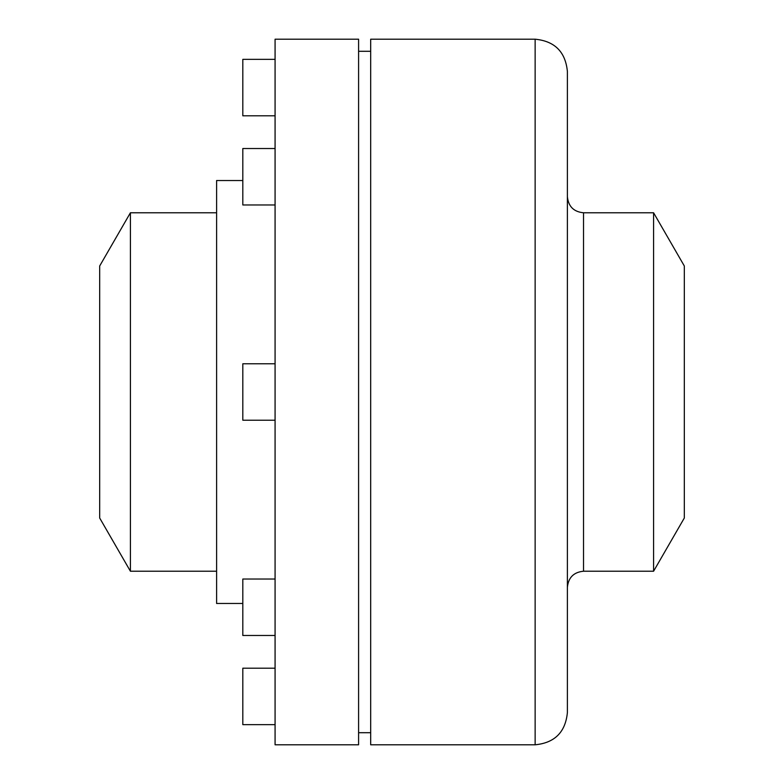 <?xml version="1.0" encoding="UTF-8"?>
<svg xmlns="http://www.w3.org/2000/svg" width="784" height="784" viewBox="0 0 784 784"><rect width="100%" height="100%" fill="white"/><g stroke="black" fill="none" stroke-linecap="round" stroke-linejoin="round"><path stroke-width="1.18" d="M653.591 212.778L653.591 571.222L684.324 517.999L684.324 266.001L653.591 212.778L583.521 212.778C573.721 211.827 568.351 206.447 567.391 196.647M99.676 517.999L99.676 266.001L130.409 212.778L130.409 571.222L99.676 517.999M242.815 603.474L216.609 603.474L216.609 180.526L242.815 180.526M275.076 744.8L275.076 39.2L358.592 39.2L358.592 744.8L275.076 744.8M535.139 39.2L535.139 744.8L370.685 744.8L370.685 39.2L535.139 39.2C554.729 41.111 565.48 51.862 567.391 71.452L567.391 270.029M535.139 744.8C554.729 742.889 565.48 732.138 567.391 712.548L567.391 71.452M275.076 635.481L242.815 635.481L242.815 579.033L275.076 579.033M275.076 204.967L242.815 204.967L242.815 148.519L275.076 148.519M275.076 115.807L242.815 115.807L242.815 59.359L275.076 59.359M275.076 724.641L242.815 724.641L242.815 668.193L275.076 668.193M275.076 420.224L242.815 420.224L242.815 363.776L275.076 363.776M653.591 571.222L583.521 571.222L583.521 212.778M216.609 212.778L130.409 212.778M216.609 571.222L130.409 571.222M370.685 51.293L358.592 51.293M370.685 732.707L358.592 732.707M583.521 571.222C573.721 572.173 568.351 577.553 567.391 587.353"/></g></svg>

